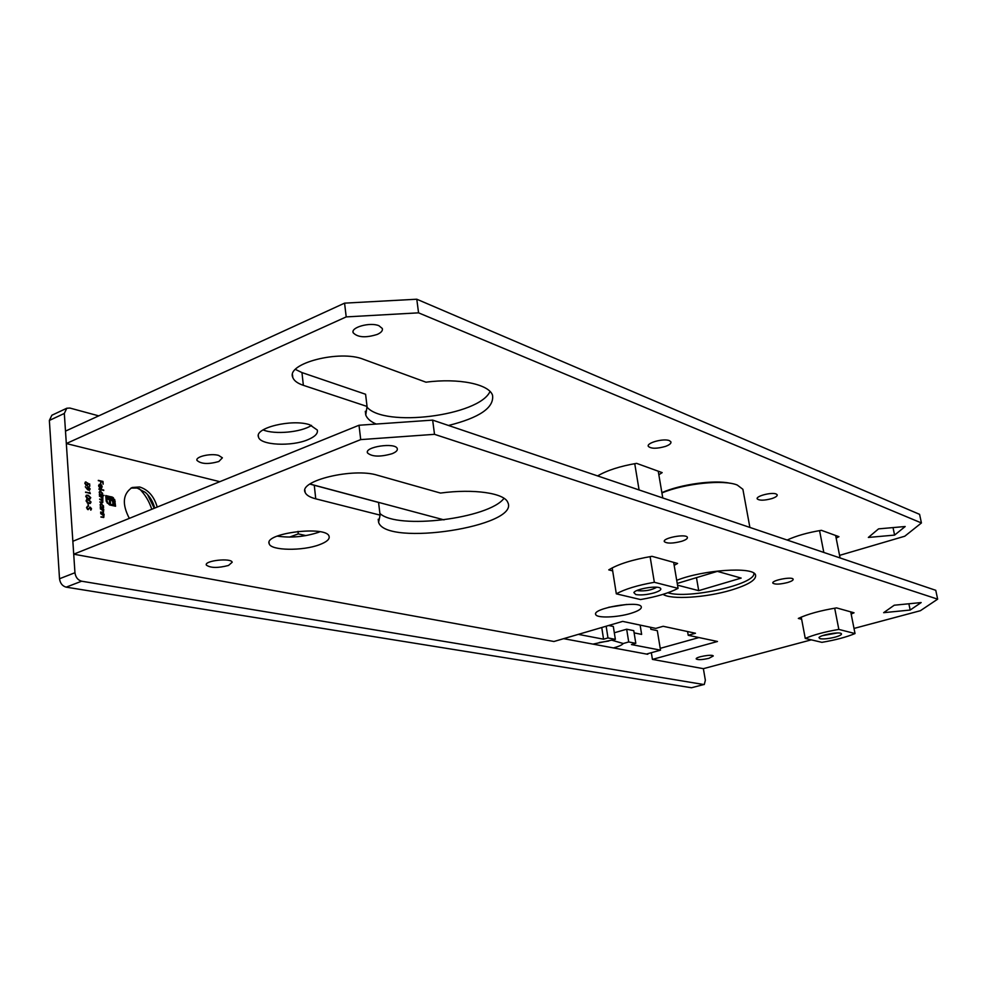 <?xml version="1.0" encoding="UTF-8"?>
<svg xmlns="http://www.w3.org/2000/svg" width="987" height="987" viewBox="0 0 987 987"><rect width="100%" height="100%" fill="white"/><g stroke="black" fill="none" stroke-linecap="round" stroke-linejoin="round"><path stroke-width="1.48" d="M86.523 507.725L87.436 506.208L87.004 507.824L88.213 509.095L90.31 507.182L91.52 508.823L90.829 510.168L90.372 507.7L87.917 509.625L86.523 507.725L87.72 506.738M86.042 500.94L86.77 499.582L88.411 499.582L91.038 502.025L90.298 503.432L88.682 503.444L86.042 500.94L86.856 500.199M89.755 492.131L90.335 493.623L85.548 492.057L89.817 493.007L89.755 492.131M89.644 483.889L89.817 486.209L89.188 484.173L87.929 483.593L87.411 485.678L86.634 485.715L84.82 483.359L85.474 482.014L86.079 482.433L85.314 483.494L86.622 485.209L87.572 484.074L87.238 482.779L89.151 484.161M100.341 508.638L103.758 509.366L103.413 512.66L100.6 512.265L103.179 512.154L103.549 511.278L100.341 508.638M99.428 495.943L102.845 496.708L102.759 502.519L99.872 502.099L102.488 502.05L102.821 501.285L99.662 499.274L102.29 499.212L102.611 498.46L99.428 495.943M98.922 488.947L103.746 490.527L98.922 488.947M98.305 480.373L102.969 481.446L103.166 484.173L102.525 481.841L101.093 481.508L100.773 483.63L100.612 481.397L98.305 480.373M129.334 518.372C121.857 504.098 122.795 493.808 132.147 487.492L139.648 486.986C148.247 489.712 154.108 496.399 157.217 507.071M648.607 653.468L647.595 654.27L563.639 638.663M703.83 684.534L691.492 687.754L703.83 684.534L81.625 581.207L66.178 587.154C62.403 586.105 60.182 583.305 59.516 578.752L49.362 420.437L51.867 415.243L66.783 408.248L64.315 413.454L49.362 420.437M704.274 684.522L705.36 680.277L703.373 668.668L811.302 639.847M66.783 408.248L69.88 408.05L98.749 415.872M59.516 578.752L74.95 572.731L64.315 413.454M74.95 572.731C75.641 577.309 77.862 580.134 81.625 581.207M99.058 485.912L99.724 487.985L98.638 485.875L99.403 484.272L101.427 484.938L102.179 486.69L101.402 488.318L100.477 488.368L100.205 484.691L98.663 486.073M104.091 495.351L99.342 494.795L99.946 490.897L102.66 493.389L102.056 494.894L103.598 495.733M103.635 507.7L100.255 507.466L100.871 503.543L103.573 506.035L103.141 508.083M100.686 513.437L104.104 514.153L103.758 517.459L100.945 517.077L103.524 516.954L103.894 516.065L100.686 513.437M87.349 489.379L85.301 486.801L87.337 488.812L88.546 486.788L90.125 488.91L89.459 490.292L87.349 489.379M85.746 496.56L86.461 495.203L88.102 495.203L90.742 497.645L90.002 499.052L88.374 499.064L85.746 496.56L86.548 495.832M87.929 503.789L88.571 506.084L87.929 503.789M114.652 499.422L115.553 506.245L109.508 504.937L106.325 501.556L106.053 499.656L106.781 499.817L107.682 502.839L109.446 504.061L114.776 505.221L114.48 501.211L113.616 499.015L111.889 497.793L106.547 496.609L106.633 497.806L112.049 499.188L113.48 501.1L113.85 503.888L112.913 503.691L112.641 501.359L111.124 499.977L110.26 499.792L110.507 503.16L109.582 502.963L109.335 499.595L106.004 498.867L105.757 495.573L112.691 497.263L115.195 501.371M691.492 687.754L66.178 587.154M139.315 488.701C145.027 494.401 149.173 501.26 151.776 509.28M130.926 488.096L137.144 488.034L145.336 492.39C149.962 496.51 153.084 501.741 154.7 508.083M147.482 494.462L154.243 508.268M98.33 480.706L102.969 481.446M99.169 484.407L100.255 484.21M99.749 484.432L100.6 484.864L100.859 487.96L101.76 486.616L100.23 485.012M101.661 487.356L101.624 488.195M99.379 484.888L98.638 485.444M98.947 489.281L103.709 490.021M99.712 491.032L100.748 490.847M100.242 491.057L100.982 491.415M102.142 494.068L102.056 494.894M101.55 495.116L103.586 495.56M99.761 494.475L101.353 494.697M99.946 491.538L99.119 492.229M101.007 494.66L102.241 493.303L100.18 491.39L99.551 492.698L100.501 494.882M99.453 496.276L102.845 496.708M102.537 498.966L102.229 499.804M102.747 501.803L102.475 502.58M99.86 501.927L102.192 502.075M99.65 499.101L101.982 499.249M100.637 503.678L101.661 503.493M101.155 503.703L101.92 504.073M103.067 506.713L103.006 507.565M102.5 507.774L103.129 507.91M100.674 507.145L102.253 507.355M100.871 504.184L100.032 504.888M101.92 507.33L103.154 505.949L101.106 504.049L100.464 505.369L101.414 507.54M100.366 508.959L103.758 509.366M103.462 511.871L103.141 512.722M100.588 512.08L102.944 512.204M100.711 513.758L104.104 514.153M103.808 516.67L103.487 517.509M100.933 516.88L103.302 517.003M87.14 485.74L88.065 484.284M85.24 482.162L86.042 481.927M85.536 482.655L84.82 483.359M85.857 485.345L86.622 485.209M86.116 485.419L86.831 485.234M87.424 483.309L89.138 484.111M87.67 486.973L88.546 486.788M88.04 486.998L88.694 487.319M89.62 489.17L89.188 490.366M88.016 489.959L88.892 489.86M87.275 488.836L87.67 489.675M87.991 487.492L87.263 488.22M88.608 487.294L87.757 488.405L89.163 489.811L89.632 488.775L88.608 487.294M85.573 492.39L89.817 493.007M86.227 495.326L88.102 495.203M87.596 495.425L89.188 496.054M89.718 499.138L90.742 497.645M86.77 498.386L89.422 498.632M90.249 497.559L88.151 495.721L86.757 495.696L86.227 496.683L88.349 498.558L89.718 498.546L90.249 497.559M86.535 499.706L88.411 499.582M87.905 499.792L89.496 500.434M90.014 503.518L91.038 502.025M87.066 502.753L89.731 503M90.557 501.939L88.448 500.088L87.066 500.076L86.535 501.063L88.645 502.938L90.014 502.926L90.557 501.939M87.387 509.329L88.077 509.132M89.583 507.367L90.31 507.182M91.014 509.033L90.73 510.02M88.855 508.823L88.201 509.65M114.689 501.581L115.023 506.134M106.078 499.977L106.781 499.817M106.337 500.841L107.682 502.839M107.176 503.049L109.446 504.061M108.94 504.271L114.776 505.221M106.633 497.806L106.547 496.609M106.127 498.016L110.877 498.743M110.371 498.953L112.049 499.188M111.543 499.41L112.913 499.99M112.407 500.199L113.48 501.1M112.974 501.31L113.752 502.58M113.246 502.79L113.32 503.777M109.976 503.049L110.26 499.792M105.782 495.906L111.815 496.917M111.309 497.127L113.48 497.843M112.974 498.053L114.147 499.632M651.334 652.703L652.432 659.402L717.487 641.488L688.223 635.283L687.581 631.544M434.514 434.329L360.711 439.61L359.009 425.249L432.651 420.117L434.514 434.329L937.65 599.158L920.39 610.706L854.014 628.435M608.658 607.289L626.819 604.439M277.174 536.114C290.77 538.088 304.428 536.866 318.135 532.449L319.911 531.746M309.856 484.086L378.564 502.445L380.094 515.128L315.754 498.83C309.832 497.3 306.303 495.166 305.156 492.427C298.37 480.768 353.58 467.48 377.49 475.253L440.486 493.068C473.846 488.54 504.517 493.142 507.799 502.432C520.322 526.342 386.238 546.958 378.589 522.345L380.094 515.128M379.896 513.45C397.156 530.007 489.305 518.619 504.012 498.287M359.009 425.249L72.853 541.271L73.717 554.188L553.954 641.501L622.674 621.391L655.775 628.398L663.165 626.289L695.477 633.247L688.223 635.283M937.65 599.158L935.762 590.312L432.651 420.117M698.956 637.553L660.229 648.348M630.644 613.42C617.183 617.554 596.827 618.269 595.741 614.58C591.583 608.399 639.514 600.145 641.279 606.758C641.821 608.856 638.268 611.076 630.644 613.42M319.467 544.701C302.762 551.141 270.833 550.697 269.204 543.8C263.628 533.116 326.672 525.306 329.078 536.336C329.868 539.21 326.672 541.999 319.467 544.701M676.712 580.331C703.262 569.733 753.291 566.415 755.511 574.866C756.708 579.702 748.565 584.785 731.083 590.14C706.124 597.641 670.926 599.911 663.067 594.347M392.036 453.724C380.205 457.092 372.025 456.833 367.497 452.947C364.203 446.803 395.454 442.201 397.255 448.567C397.81 450.368 396.071 452.083 392.036 453.724M681.721 541.283C672.9 543.553 667.126 543.689 664.374 541.678C661.993 538.088 686.138 533.486 687.371 537.298C687.742 538.581 685.854 539.914 681.721 541.283M787.601 582.527C779.964 584.39 775.054 584.612 772.883 583.157C770.933 580.455 792.203 576.26 793.141 579.172C793.412 580.208 791.562 581.318 787.601 582.527M708.95 658.304C702.337 659.809 698.105 660.032 696.254 658.983C694.86 657.034 712.725 653.887 713.268 655.985L708.95 658.304M228.49 565.465C217.843 568.204 210.453 568.068 206.32 565.07C204.112 560.604 231.291 557.643 232.192 562.245L228.49 565.465M801.641 619.281L798.335 618.43C807.625 614.087 820.37 610.583 836.544 607.893L854.039 612.791L851.164 614.05M612.68 570.881L608.757 569.869C618.133 564.145 632.556 559.617 652 556.323L677.588 563.466L674.17 565.354M921.167 602.563L910.174 610.04L883.649 612.68L894.247 605.216L921.167 602.563M652.432 659.402L703.373 668.668M360.711 439.61L73.717 554.188M910.174 610.04L908.867 603.773M418.562 312.842L346.203 316.901L344.574 303.145L416.785 299.221L418.562 312.842L921.426 522.962L904.771 536.225L839.567 555.373M311.51 425.385C301.368 432.306 274.608 434.823 263.085 429.888M376.183 424.052C370.544 421.585 367.065 418.55 365.745 414.959L367.053 406.459L365.585 394.257L301.96 372.58L295.421 369.422M490.021 391.457C479.275 415.872 383.82 427.939 366.794 406.891M344.574 303.145L65.487 431.122L66.326 443.545L219.83 481.681M921.426 522.962L919.588 514.35L416.785 299.221M308.018 439.647C291.696 446.778 260.223 445.285 258.495 437.081C254.054 427.914 292.127 418.673 309.708 424.768L317.296 430.036C318.135 433.466 315.05 436.661 308.018 439.647M367.053 406.459L303.354 385.325C297.494 383.338 293.978 380.723 292.794 377.453C285.872 363.5 339.836 349.472 363.537 359.33L425.977 382.191C458.708 377.836 489.046 384.177 492.538 395.244C494.302 407.606 479.608 417.686 448.48 425.483M661.87 492.636C680.685 484.259 714.477 479.633 730.072 483.26M377.305 334.408C365.758 338.023 357.726 337.48 353.186 332.779C350.484 327.326 370.322 321.873 378.971 325.747L382.314 328.498C382.907 330.633 381.241 332.594 377.305 334.408M665.472 446.408C656.836 448.851 651.124 448.826 648.336 446.371C646.189 442.867 663.832 438.092 669.433 440.671L670.926 441.855C671.333 443.385 669.519 444.903 665.472 446.408M771.822 498.595C764.32 500.594 759.459 500.693 757.251 498.904C755.437 496.19 771.686 491.945 776.152 493.981L777.188 494.771C777.485 496.005 775.696 497.288 771.822 498.595M218.818 461.521C208.368 464.445 201.089 464.075 196.968 460.398C195.278 456.66 210.836 453.07 218.633 455.414L222.396 457.82L218.818 461.521M787.132 540.037C796.238 535.842 807.65 532.598 821.381 530.315L838.95 536.681L836.149 538.1M597.591 475.919C607.128 470.355 620.132 466.172 636.603 463.359L662.166 472.625L658.847 474.759M905.19 526.515L894.592 535.102L868.35 537.446L878.566 528.872L905.19 526.515M346.203 316.901L66.326 443.545M894.592 535.102L893.025 527.589M805.256 638.416L821.887 642.34C835.347 640.069 846.39 637.133 855.026 633.555L838.839 629.41C824.873 631.803 813.683 634.801 805.256 638.416L801.234 617.122M838.839 629.41L834.694 608.202M823.812 552.449L819.555 530.624M855.026 633.555L850.732 611.866M840.073 557.951L835.631 535.485M835.064 637.158C828.599 638.737 823.59 639.243 820.024 638.7L818.976 637.664C819.629 635.209 838.099 631.655 841.072 633.42C842.429 634.382 840.43 635.628 835.064 637.158M822.566 635.628L837.272 632.988M616.32 593.841L640.551 599.553C656.577 596.777 669.087 593.039 678.069 588.351L654.344 582.293C637.614 585.242 624.931 589.091 616.32 593.841L612.199 567.883M654.344 582.293L650.1 556.631M639.082 489.959L634.74 463.668M678.069 588.351L673.665 562.38M662.77 497.966L658.243 471.206M654.369 592.817C646.966 594.803 640.773 595.383 635.776 594.556L633.876 592.619C635.159 589.177 655.8 585.464 660.007 587.931C662.092 589.288 660.204 590.917 654.369 592.817M637.121 590.423L637.96 590.695C645.239 591.336 651.519 590.177 656.787 587.24M606.154 626.227L607.98 637.935L615.357 639.366L613.322 626.461L608.634 625.499M601.749 627.51L603.563 639.206L578.333 634.37M634.123 632.877L641.636 634.407L640.131 625.092M650.519 627.288L650.852 629.299L657.317 630.656L660.525 650.149L631.446 644.56L635.801 643.327L633.765 630.668L626.671 629.212L614.321 632.778M635.801 643.327L628.707 641.957L623.241 643.512C622.106 645.004 618.824 646.473 613.408 647.916M592.965 644.116L615.357 639.366M607.98 637.935L603.563 639.206M646.473 654.06L660.525 650.149M628.707 641.957L626.671 629.212M599.245 642.5L608.72 641.044M612.125 640.292L623.241 643.512M309.943 484.025L444.039 519.878M289.561 537.101L298.271 533.881L298.012 531.376M305.945 535.608L298.271 533.881M753.772 573.102C757.103 583.996 688.371 599.491 667.841 592.768M677.23 583.428L717.364 571.362L741.163 578.086L698.71 590.645L677.526 585.168M696.464 577.642L698.71 590.645M661.919 492.945C684.497 483.457 723.841 479.361 737.252 485.036L742.89 489.293L743.248 491.23M315.754 498.83L314.298 485.567M303.354 385.325L301.96 372.58M367.497 452.947L367.386 452.021M378.589 522.345L378.218 519.261M305.156 492.427L304.921 490.243M269.204 543.8L269.081 542.517M595.741 614.58L595.642 613.914M353.186 332.779L353.05 331.694M365.745 414.959L365.313 411.308M292.794 377.453L292.522 374.875M258.495 437.081L258.335 435.563M742.89 489.293L749.886 527.44"/></g></svg>
